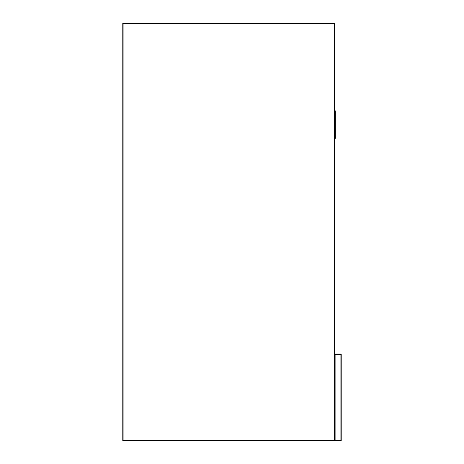 <?xml version="1.0" encoding="UTF-8"?>
<svg xmlns="http://www.w3.org/2000/svg" width="464" height="464" viewBox="0 0 464 464"><rect width="100%" height="100%" fill="white"/><g stroke="black" fill="none" stroke-linecap="round" stroke-linejoin="round"><path stroke-width="0.7" d="M335.112 354.067L340.895 354.067A0.319 0.319 0 0 1 341.22 354.392L341.22 440.481L340.895 440.481L340.895 354.392L335.112 354.392L335.112 440.481L340.895 440.481L340.895 440.8L335.112 440.8L334.793 440.481L334.793 354.392A0.319 0.319 0 0 1 335.112 354.067A0.319 0.319 0 0 0 334.793 354.392L335.112 354.067M340.895 440.8A0.319 0.319 0 0 0 341.22 440.481A0.319 0.319 0 0 1 340.895 440.8M334.793 440.481A0.319 0.319 0 0 0 335.112 440.8A0.319 0.319 0 0 1 334.793 440.481A0.319 0.319 0 0 1 334.474 440.8L123.105 440.8A0.319 0.319 0 0 1 122.78 440.481L122.78 23.519A0.319 0.319 0 0 1 123.105 23.2L334.474 23.2A0.319 0.319 0 0 1 334.793 23.519L334.793 440.481L334.474 440.481L334.474 23.519L123.105 23.519L123.105 440.481L334.474 440.481L334.474 440.8M334.793 139.374A3.213 3.213 0 0 0 335.356 137.559L335.356 111.859A3.213 3.213 0 0 0 334.793 110.043M341.22 354.392A0.319 0.319 0 0 0 340.895 354.067L341.22 354.392M122.78 23.519L123.105 23.2M123.105 440.8L122.78 440.481M334.474 23.2L334.793 23.519"/></g></svg>
